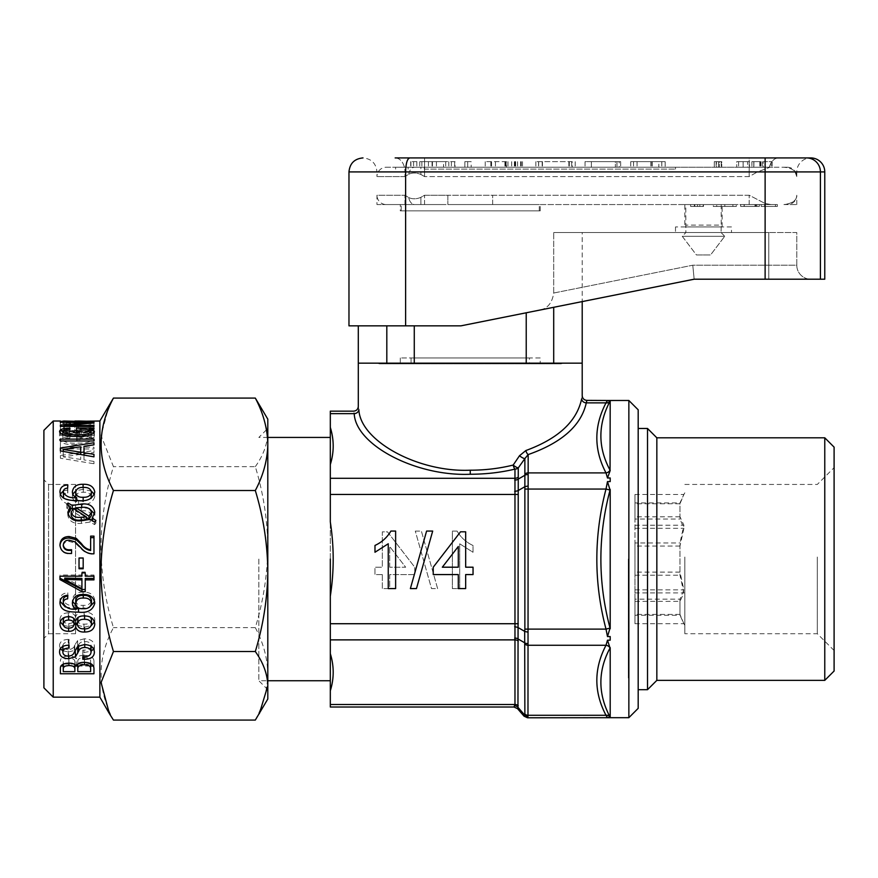 <?xml version="1.0" encoding="UTF-8"?>
<svg xmlns="http://www.w3.org/2000/svg" width="878" height="878" viewBox="0 0 878 878"><rect width="100%" height="100%" fill="white"/><g stroke="black" fill="none" stroke-linecap="round" stroke-linejoin="round"><path stroke-width="0.66" stroke-dasharray="4.39 3.29" d="M665.162 161.651L630.722 161.651L665.162 161.651L665.162 167.248L630.722 167.248L665.162 167.248M658.84 161.651L637.044 161.651L658.84 161.651L658.84 167.248L637.044 167.248L658.84 167.248M661.76 161.651L661.76 167.248M650.85 161.651L650.85 167.248M630.722 161.651L630.722 167.248L630.722 161.651M633.565 161.651L633.565 167.248M637.044 161.651L637.044 167.248L637.044 161.651M651.981 161.651L651.981 167.248M661.803 161.651L661.803 167.248M652.233 161.651L652.233 167.248M650.938 161.651L650.938 167.248M455.002 161.651L410.728 161.651L455.002 161.651L455.002 167.248L410.728 167.248L455.002 167.248M443.566 161.651L421.879 161.651L443.566 161.651L443.566 167.248L421.879 167.248L443.566 167.248M454.65 161.651L454.65 167.248M436.421 161.651L436.421 167.248M432.064 161.651L432.064 167.248M428.409 161.651L428.409 167.248M410.915 161.651L410.915 167.248M410.728 161.651L410.728 167.248M413.571 161.651L413.571 167.248M416.82 161.651L416.82 167.248M419.761 161.651L419.761 167.248M445.728 161.651L445.728 167.248M448.801 161.651L448.801 167.248M451.38 161.651L451.38 167.248M421.879 161.651L421.879 167.248M432.459 161.651L432.459 167.248M467.689 161.651L467.689 167.248L471.179 167.248L464.846 167.248L467.689 167.248L467.689 161.651L471.179 161.651L471.179 167.248L471.179 161.651L464.846 161.651L464.846 167.248L464.846 161.651L467.689 161.651M506.441 161.651L485.227 161.651L506.441 161.651L506.441 167.248L522.487 167.248L485.227 167.248L506.441 167.248M522.487 161.651L522.487 167.248L522.487 161.651M507.967 161.651L507.967 167.248M504.916 161.651L504.916 167.248M507.923 161.651L507.923 167.248M515.331 161.651L515.331 167.248M514.387 161.651L514.387 167.248M506.156 161.651L506.156 167.248M495.444 161.651L495.444 167.248M491.559 161.651L491.559 167.248M505.3 161.651L505.3 167.248M511.676 161.651L511.676 167.248M515.024 161.651L515.024 167.248M517.57 161.651L517.57 167.248M521.323 161.651L521.323 167.248M520.566 161.651L520.566 167.248M515.66 161.651L515.66 167.248M505.465 161.651L505.465 167.248M491.043 161.651L491.043 167.248M485.227 161.651L485.227 167.248M490.846 161.651L490.846 167.248M572.204 161.651L535.832 161.651L572.204 161.651L572.204 167.248L575.2 167.248L535.832 167.248L572.204 167.248M575.2 161.651L575.2 167.248L575.2 161.651M571.721 161.651L571.721 167.248M568.867 161.651L568.867 167.248L568.867 161.651M542.45 161.651L542.45 167.248M538.554 161.651L538.554 167.248M535.832 161.651L535.832 167.248L535.832 161.651M538.653 161.651L538.653 167.248M542.165 161.651L542.165 167.248L542.165 161.651M569.295 161.651L569.295 167.248M619.177 161.651L591.366 161.651L620.669 161.651L616.96 161.651L616.96 167.248L620.669 167.248L585.033 167.248L616.96 167.248L616.96 161.651L620.669 161.651L620.669 167.248L620.669 161.651L616.927 161.651L616.927 167.248L616.927 161.651L591.366 161.651L591.366 167.248L591.366 161.651L615.357 161.651L615.357 167.248L615.357 161.651L619.177 161.651L619.177 167.248M591.366 161.651L591.366 167.248L591.366 161.651M585.033 161.651L585.033 167.248L585.033 161.651L616.96 161.651L585.033 161.651M834.1 556.575L834.1 650.51L834.1 556.575M817.308 557.036L817.308 633.718L817.308 557.036M684.829 557.036L684.829 633.718L684.829 557.036M679.978 601.375L679.978 615.248L683.907 623.698L679.978 614.402L679.978 599.147L683.907 589.851L679.978 572.116L679.978 542.977L683.907 525.242L679.978 516.791L679.978 502.918L683.907 494.468L679.978 503.763L679.978 519.019L683.907 528.315L679.978 546.05L679.978 575.189L683.907 592.924L679.978 601.375L634.97 601.375L634.97 575.189L679.978 575.189M684.829 557.267L684.829 625.323L684.829 557.267M834.1 447.132L834.1 671.033M824.771 437.804L824.771 680.362M656.843 437.804L656.843 680.362M647.514 428.475L647.514 689.691M638.185 562.666L638.185 428.475L638.185 562.666M634.97 575.189L634.97 519.019L679.978 519.019M48.564 484.722L48.564 633.718L48.564 484.722M75.563 633.444L75.563 484.447L75.563 633.444M43.9 480.068L43.9 638.383L43.9 480.068M43.9 687.825L43.9 430.341M53.229 697.154L53.229 421.012M99.872 697.154L99.872 421.012M109.388 404.538L101.08 435.653L113.449 466.646C105.492 492.69 101.321 519.524 100.959 547.137C101.266 574.41 105.437 601.243 113.449 627.638C97.03 658.379 97.03 689.197 113.449 720.081M60.373 430.396L60.373 421.583L60.373 430.396L63.688 430.396L63.688 421.012M78.197 421.012L78.197 430.374L74.882 430.374L74.882 421.012M93.957 430.396L93.957 421.319L60.373 421.319L60.373 422.175C60.132 423.196 63.26 423.778 69.746 423.92C76.397 423.8 79.766 423.218 79.854 422.197L79.854 421.627L93.957 421.627L93.957 430.396L90.643 430.396L90.643 421.012M258.845 559.077L258.845 680.735L258.845 559.077M267.801 428.947L267.801 685.795M379.57 363.865L560.932 363.865L379.57 363.865L376.958 363.163L563.544 363.163L376.958 363.163M560.932 363.865L563.544 363.163M330.315 411.156L330.315 413.648L354.218 413.648C353.45 410.333 353.45 410.333 354.218 413.648A4.664 4.028 -9.9 0 0 358.861 409.609C358.125 405.46 358.125 405.46 358.861 409.609C360.134 440.954 418.279 472.584 470.257 470.202L470.257 474.252C485.743 474.23 500.647 472.518 514.969 469.104A4.664 1.745 -103.5 0 1 513.18 465.066C499.428 468.468 485.128 470.191 470.257 470.202M354.218 413.648C355.546 444.992 416.117 476.622 470.257 474.252M824.771 279.204L694.158 279.204L460.928 325.848L386.814 325.848L386.814 363.163L358.301 363.163L582.202 363.163L386.814 363.163L553.7 363.163L553.7 307.289L460.928 325.848L348.972 325.848M606.007 402.881C593.78 426.093 593.78 449.437 606.007 472.902L607.488 477.983L610.045 470.169C597.83 447.374 597.83 424.37 610.045 401.169A4.664 3.918 -153.3 0 1 606.007 402.881L586.284 402.881A4.664 4.028 9.9 0 1 581.642 398.842C582.377 394.694 582.377 394.694 581.642 398.842C576.824 421.451 558.221 438.693 525.845 450.546A4.664 2.228 71.7 0 0 528.161 454.584C561.887 442.731 581.258 425.49 586.284 402.881L586.866 400.379M610.199 717.787L607.488 717.666L610.045 716.997C597.83 693.675 597.83 670.671 610.045 647.997L607.488 640.183L606.007 645.264C593.78 668.476 593.78 691.82 606.007 715.285L528.161 715.285L527.974 716.58A4.664 4.302 24.6 0 1 524.682 715.076L517.965 707.317C517.351 709.051 517.351 709.051 517.965 707.317L518.261 467.919A4.664 1.097 -144.4 0 1 513.18 465.066L519.513 455.726L525.845 450.546M527.974 632.116A4.664 0.746 9.3 0 1 524.682 631.37L524.868 714.099A4.664 4.039 -0 0 0 528.161 715.285L528.161 454.584L518.261 467.919A4.664 4.039 180 0 1 514.969 469.104L514.969 704.507L513.97 707.01M330.315 680.735L330.315 707.01M610.045 401.169L607.488 400.5L610.199 400.379M607.488 477.983L610.199 477.983L610.199 481.594L610.199 477.983L610.199 481.594L607.488 481.594L606.007 489.057C593.78 535.492 593.78 582.18 606.007 629.109L607.488 636.561L610.199 636.561L610.199 640.183L607.488 640.183M330.315 559.077L330.315 437.431M330.315 413.648L330.315 521.96L330.315 494.446L518.261 494.446M330.315 427.41C334.145 439.68 334.145 452.06 330.315 464.528L330.315 494.446M330.315 596.195L330.315 521.96C334.145 546.511 334.145 571.26 330.315 596.195L330.315 653.638C334.145 665.908 334.145 678.277 330.315 690.756M382.325 574.607L374.95 574.607L374.95 567.232L382.325 567.232L382.325 531.848L387.483 531.848L414.767 567.232L414.767 574.607L389.7 574.607L389.7 588.611L382.325 588.611L382.325 574.607L374.95 574.607L374.95 567.232L382.325 567.232L382.325 531.848L387.483 531.848L414.767 567.232L414.767 574.607L389.7 574.607L389.7 588.611L382.325 588.611L382.325 574.607M415.305 531.113L421.396 531.113L437.617 588.611L431.526 588.611L415.305 531.113L421.396 531.113L437.617 588.611L431.526 588.611L415.305 531.113M457.109 531.113C460.884 537.534 466.185 542.319 473.012 545.49L473.012 552.284L459.732 543.8L459.732 588.611L452.368 588.611L452.368 531.113L457.109 531.113C460.884 537.534 466.185 542.319 473.012 545.49L473.012 552.284L459.732 543.8L459.732 588.611L452.368 588.611L452.368 531.113L457.109 531.113M628.857 400.478L628.857 717.677M610.199 647.679L610.199 717.304M610.199 640.183L610.199 636.561L610.199 640.183M607.488 636.561L610.045 628.088C597.83 581.971 597.83 535.964 610.045 490.078L610.199 628.703M610.199 489.463L607.488 481.594M610.199 400.862L610.199 470.487M527.974 474.625A4.664 3.567 14.3 0 0 524.682 475.371L524.868 629.109L524.682 631.37L517.965 627.485A4.664 0.746 -170.7 0 0 514.662 626.727M517.965 707.317A4.664 4.302 -155.4 0 0 514.662 705.802M527.974 643.541A4.664 3.567 -14.3 0 1 524.682 642.795L517.965 638.91A4.664 3.567 165.7 0 0 514.662 638.152M527.974 486.05A4.664 0.746 -9.3 0 0 524.682 486.796L517.965 490.681A4.664 0.746 170.7 0 1 514.662 491.428M519.513 455.726A4.664 1.262 34.8 0 0 524.868 458.579L524.682 475.371L517.965 479.256A4.664 3.567 -165.7 0 1 514.662 480.003M610.045 716.997A4.664 3.918 153.3 0 0 606.007 715.285M610.045 647.997A4.664 3.918 -153.3 0 0 606.007 645.264L528.161 645.264A4.664 4.039 0 0 1 524.868 644.079M610.045 628.088L606.007 629.109L524.868 629.109M610.045 490.078L606.007 489.057L524.868 489.057M610.045 470.169A4.664 3.918 153.3 0 1 606.007 472.902L528.161 472.902A4.664 4.039 0 0 0 524.868 474.087M390.886 531.069C387.11 537.501 381.809 542.286 374.983 545.447L374.983 552.251L388.252 543.767L388.252 588.578L395.627 588.578L395.627 531.069L390.886 531.069M432.689 531.069L426.598 531.069L410.377 588.578L416.468 588.578L432.689 531.069M465.669 574.574L473.044 574.574L473.044 567.199L465.669 567.199L465.669 531.816L460.511 531.816L433.227 567.199L433.227 574.574L458.294 574.574L458.294 588.578L465.669 588.578L465.669 574.574M458.294 567.199L458.294 546.489L442.325 567.199L458.294 567.199M389.7 567.232L389.7 546.522L405.669 567.232L389.7 567.232L389.7 546.522L405.669 567.232L389.7 567.232M638.185 708.348L638.185 409.806M267.801 571.018L267.801 444.301M267.801 699.02L267.801 419.146M255.311 720.081C263.312 704.99 267.483 689.581 267.801 673.865C267.472 658.105 263.301 642.696 255.311 627.638C263.323 601.243 267.494 574.41 267.801 547.137C267.439 519.524 263.268 492.69 255.311 466.646L113.449 466.646M255.311 466.646C263.312 455.452 267.483 444.027 267.801 432.36L259.372 404.538M255.311 627.638L113.449 627.638M60.373 673.755L60.373 666.007L60.999 666.007M60.373 668.685L60.373 666.007M68.835 663.175L68.835 656.14C63.106 656.217 60.286 657.929 60.373 661.288M76.232 666.106L76.232 658.873C74.97 656.942 72.501 656.031 68.835 656.14M84.387 662.352L84.387 655.372C80.019 655.273 77.297 656.448 76.232 658.873M93.957 668.487L93.957 661.09C93.748 657.479 90.566 655.57 84.387 655.372M93.957 661.09L93.957 673.755M63.271 666.007L74.882 666.007M77.78 666.007L90.643 666.007M93.364 666.007L93.957 666.007M90.643 664.031L77.78 664.031L77.78 661.836C77.549 659.082 79.788 657.688 84.507 657.644C88.755 657.71 90.796 658.994 90.643 661.485L90.643 671.637M63.271 662.067L63.271 664.042L63.271 662.067C63.007 659.685 64.884 658.456 68.923 658.39C73.039 658.379 75.025 659.565 74.882 661.946L74.882 671.637M63.271 671.637L63.271 664.031L74.882 664.031M74.882 661.946L74.882 664.525M68.923 658.39L68.923 663.175M84.507 657.644L84.507 662.352M77.78 661.836L77.78 663.9M77.78 664.031L77.78 671.637M90.643 661.485L90.643 663.538L90.643 661.485M93.639 649.018L94.374 646.054C94.165 641.5 90.829 639.085 84.365 638.8L84.365 644.584M94.374 646.054L94.374 652.354M84.365 638.8L77.637 640.578L77.637 646.482M77.637 640.578L74.301 645.857C73.511 648.216 71.469 649.446 68.188 649.522L68.188 656.075M68.188 649.522C64.752 649.402 62.975 648.14 62.854 645.769L62.854 646.395M62.854 645.769C63.15 643.322 65.104 642.092 68.725 642.103L68.725 645.253M69.077 642.103L69.077 645.275L69.077 639.447L68.725 642.103M69.077 639.447L68.221 639.404L68.221 645.231M68.221 639.404C62.612 639.667 59.726 641.774 59.539 645.725L59.539 652.003M59.539 645.725L60.362 648.754M62.854 650.861L68.714 651.959L68.714 656.064M68.714 651.959L75.53 650.126M77.725 646.768L78.559 645.835M78.559 645.187C79.415 642.806 81.478 641.577 84.749 641.511L84.749 644.584M84.749 641.511C88.733 641.609 90.829 643.036 91.049 645.78L91.049 646.197M91.049 645.78C90.807 648.71 88.448 650.137 83.981 650.071L83.981 656.667M83.981 650.071L82.762 650.071L82.762 656.667L82.762 652.453L83.893 652.497L83.893 656.667M82.762 650.071L82.762 652.453M83.893 652.497L91.049 651.267M94.495 621.811L94.78 619.736C94.155 614.589 90.599 612.043 84.123 612.109L84.123 615.95M94.78 619.736L94.78 624.137M84.123 612.109C79.635 611.922 76.781 613.535 75.563 616.949L75.563 621.152M75.563 616.949C74.443 614.117 72.04 612.734 68.352 612.811L68.352 616.707M68.352 612.811C63.051 613.031 60.253 615.324 59.956 619.703L59.956 624.093M59.956 619.703L60.253 621.833M63.435 625.421L68.616 626.442L68.616 628.121M68.616 626.442L73.972 625.026M77.473 625.224L84.628 627.101L84.628 628.824M84.628 627.101L91.213 625.652M77.374 619.846C77.868 622.842 80.063 624.269 83.97 624.126C88.338 624.39 90.84 622.908 91.466 619.659M90.555 617.223L84.562 615.259L78.065 617.399M63.271 619.824C63.644 622.37 65.488 623.578 68.791 623.457C71.952 623.468 73.708 622.261 74.048 619.824M73.752 618.31L68.616 615.95L64.127 617.497M68.791 623.457L68.791 628.121M68.616 615.95L68.616 616.707M84.562 615.259L84.562 615.961M83.97 624.126L83.97 628.835M67.836 596.184L67.836 598.873M67.836 592.848L67.836 595.295L67.836 592.848C62.832 593.1 60.209 595.46 59.956 599.915L59.956 602.868M59.956 599.915L60.066 601.364M65.312 606.972L76.693 608.542M80.666 608.52L89.326 607.258M94.67 601.693L94.78 603.164M94.78 600.19C93.77 594.636 89.874 591.937 83.081 592.101L83.081 594.494M83.081 592.101C76.693 592.002 73.126 594.636 72.391 600.003L72.391 602.966M72.391 600.003L72.523 601.342M75.991 605.414L76.693 606.687M76.693 605.699C69.966 606.424 65.488 604.569 63.271 600.113M75.717 600.497C76.221 604.042 78.702 605.655 83.147 605.326C87.855 605.633 90.632 603.932 91.466 600.256M83.147 605.326L83.147 608.684M85.243 578.481L85.243 591.673M59.956 579.568L59.956 576.188M81.928 576.188L81.928 575.035L59.956 575.035M81.928 572.895L81.928 575.035M85.243 572.895L85.243 571.962L81.928 571.962M85.243 571.962L85.243 576.188M93.957 576.188L93.957 575.035L85.243 575.035M93.957 575.035L93.957 579.886M81.928 578.481L81.928 588.699M64.742 578.097L81.928 586.691M79.031 568.757L79.031 557.991M83.18 557.991L83.18 568.757M63.271 545.962C63.699 542.845 65.729 541.353 69.362 541.496L75.168 543.065L81.006 548.629C84.036 552.13 87.932 553.996 92.695 554.194L93.957 554.15L93.979 536.118M90.643 550.517L90.643 536.118M59.956 545.918C60.637 551.384 64.105 554.029 70.339 553.853L70.339 553.469M70.339 553.853L71.568 553.425M71.568 553.809L71.568 549.705M69.362 541.496L69.362 540.211M75.168 543.065L75.168 541.902M81.006 548.629L81.006 547.872M67.957 513.871L67.836 515.419C69.164 521.389 73.686 524.034 81.402 523.354L90.182 522.037L94.626 524.616L95.9 523.036L92.157 520.972L94.78 515.474L94.78 512.313M94.78 515.474L94.659 513.948M89.315 508.636L81.687 507.451M81.687 507.725L76.046 508.066M73.565 508.592L72.797 508.867M70.339 508.044L68.023 506.815L68.023 505.245M68.023 506.815L66.849 508.252L66.849 504.576M66.849 508.252L70.339 510.14M67.836 515.419L67.836 512.258M81.402 523.354L81.402 520.764M90.182 522.037L90.182 519.348M94.626 524.616L94.626 522.114M95.9 523.036L95.9 520.424M91.466 515.441C90.215 511.731 86.801 510.228 81.248 510.93L76.046 511.237L86.395 517.504M86.395 519.787L73.423 511.918L71.151 515.441M73.423 511.918L73.423 508.505M81.248 510.93L81.248 507.44M76.046 511.237L76.046 510.195M63.271 496.52C63.392 494.248 64.84 493.063 67.628 492.953L67.628 488.157M67.628 492.953L67.836 488.157M67.836 492.953L67.836 484.985M67.836 489.99L63.403 490.868M60.297 494.171L59.956 496.333L59.956 491.779M59.956 496.333C62.129 502.907 68.319 505.651 78.526 504.554L78.526 500.603M78.526 504.554C87.46 505.454 92.881 502.798 94.78 496.586L94.78 492.053M94.78 496.586L94.44 494.49M91.356 491.098L83.081 489.331L83.081 487.444M83.081 489.331L75.958 490.758M72.786 494.094L72.391 496.41L72.391 491.867M72.391 496.41C72.424 498.956 73.862 500.745 76.693 501.777L76.693 500.581M76.693 501.777L63.611 498.144M78.043 500.603L83.147 501.415L91.016 498.484M75.727 497.211L76.693 499.648M91.466 496.641C90.566 493.425 87.833 491.965 83.267 492.284C78.822 492.053 76.309 493.59 75.717 496.86M83.267 492.284L83.267 487.444M83.147 501.415L83.147 500.416M80.688 452.488L60.373 455.517L60.373 450.919L60.373 458.228L93.957 463.749L93.957 461.411L84.003 459.94L84.003 453.915L93.957 452.565L93.957 450.612L84.003 452.016M60.373 455.517L60.373 458.228M93.957 452.565L93.957 450.612M84.003 446.287L84.003 453.915M84.003 455.034L84.003 459.94M93.957 463.749L93.957 461.411M80.688 459.435L63.249 456.845L80.688 454.376L80.688 459.435L80.688 454.442M80.688 454.376L80.688 446.781M63.249 456.845L63.249 451.413M60.373 447.209L60.373 440.997L60.373 448.976L93.957 448.976L93.957 447.209L60.373 447.209L60.373 448.976M93.957 448.976L93.957 447.209M94.374 431.866L94.374 440.46C94.341 439.132 92.607 438.265 89.172 437.848L93.957 437.782L93.957 436.86L76.54 436.86L76.54 440.69L79.854 440.69L79.854 438.001L81.336 437.99C86.9 437.826 90.138 438.594 91.049 440.306C89.271 442.457 84.914 443.379 77.955 443.083C70.13 443.533 65.104 442.589 62.854 440.273C63.238 438.835 65.587 438.122 69.911 438.122L69.911 436.981C63.414 436.948 59.956 438.012 59.539 440.174C61.142 443.489 66.871 444.97 76.737 444.63C86.428 445.014 92.3 443.62 94.374 440.46M89.172 429.068L89.172 437.848M76.737 436.344L76.737 444.63M59.539 431.559L59.539 440.174M69.911 438.122L69.911 436.981M62.854 434.884L62.854 440.273M77.955 436.333L77.955 443.083M91.049 434.906L91.049 440.306M79.854 429.232L79.854 438.001M79.854 432.108L79.854 440.69M76.54 436.86L76.54 440.69M93.957 437.782L93.957 436.86M60.373 434.127L60.373 426.401L60.373 435.367L93.957 435.367L93.957 434.456L64.292 434.522L93.957 432.174L93.957 431.482L60.373 431.482L89.183 431.932L60.373 434.127L60.373 435.367M89.183 422.724L89.183 431.932M93.957 432.174L93.957 431.482M64.292 425.501L64.292 434.522M93.957 425.424L93.957 434.456M93.957 426.401L93.957 435.367M63.688 430.396L63.688 421.583L76.54 421.627L76.54 431.438C76.496 432.042 74.246 432.36 69.779 432.393C65.51 432.327 63.479 431.998 63.688 431.405L76.54 430.911M74.882 421.583L74.882 430.604L63.688 430.604M78.197 430.374L78.197 421.583M90.643 421.583L90.643 430.604L78.197 430.604M60.373 430.878L93.957 430.878M60.373 421.319L60.373 430.637L93.957 430.637L79.854 431.449C79.766 432.393 76.397 432.931 69.746 433.052C63.26 432.92 60.132 432.371 60.373 431.427L60.373 430.637M60.373 422.175L60.373 431.427M69.746 423.92L69.746 433.052M79.854 422.197L79.854 431.449M79.854 421.627L79.854 430.911M93.957 421.627L93.957 430.911M93.957 421.319L93.957 430.637M76.54 431.438L76.54 422.186C76.496 422.834 74.246 423.174 69.779 423.207C65.51 423.141 63.479 422.79 63.688 422.153L63.688 430.911M69.779 432.393L69.779 423.207M63.688 431.405L63.688 422.153L63.688 431.405M76.54 422.186L76.54 421.627M679.978 546.05L634.97 546.05M679.978 614.402L634.97 614.402L634.97 623.698L634.97 615.248L679.978 615.248M634.97 615.248L634.97 601.375M679.978 572.116L634.97 572.116L634.97 599.147L679.978 599.147M634.97 599.147L634.97 614.402M679.978 516.791L634.97 516.791L634.97 542.977L679.978 542.977M634.97 542.977L634.97 572.116M679.978 503.763L634.97 503.763L634.97 494.468L634.97 502.918L679.978 502.918M634.97 502.918L634.97 516.791M634.97 519.019L634.97 503.763M634.97 528.315L683.907 528.315M634.97 494.468L683.907 494.468M634.97 525.242L683.907 525.242M634.97 589.851L683.907 589.851M634.97 623.698L683.907 623.698M634.97 592.924L683.907 592.924M628.857 559.077L628.857 678.496L628.857 559.077M628.308 559.077L628.308 677.959L628.308 559.077M721.211 204.563L721.211 225.086L685.762 225.086L685.872 232.549L682.239 236.281L696.408 254.938L710.576 254.938L724.734 236.281L710.576 254.938L696.408 254.938L710.576 254.938L696.408 254.938L682.239 236.281L724.734 236.281L682.239 236.281L685.872 232.549L721.101 232.549L721.211 225.086L721.101 232.549L685.872 232.549L685.762 204.563L721.211 204.563L685.762 204.563M386.287 167.248L414.712 167.248L386.287 167.248A9.329 9.329 0 0 0 376.958 176.577L376.958 171.912L404.967 171.912L376.958 171.912C376.135 163.418 371.471 158.742 362.965 157.919M404.967 176.577L376.958 176.577L404.967 176.577L408.742 174.228L404.967 176.577L404.967 171.912L749.197 171.912L404.967 171.912L404.967 176.577M731.473 226.952L675.5 226.952L731.473 226.952L731.473 232.549L675.5 232.549L731.473 232.549M675.5 226.952L675.5 232.549M787.456 167.248L783.582 167.248L787.456 167.248C791.868 167.489 794.831 169.695 796.368 173.833L796.785 176.577L796.785 171.912L795.04 171.912C793.108 169.213 789.3 167.654 783.582 167.248L772.772 167.248L783.582 167.248C789.289 167.654 793.108 169.202 795.04 171.912L796.785 176.577L795.04 171.912L796.785 171.912A13.993 13.993 0 0 1 810.778 157.919L806.597 157.919A13.993 13.818 90 0 1 820.414 171.912L824.771 171.912M772.772 167.248L765.122 167.248L772.772 167.248M582.202 232.549L553.7 232.549L553.7 293.022C552.185 303.305 547.17 309.067 538.653 310.296L553.7 307.289L538.653 310.296C547.137 309.089 552.152 303.327 553.7 293.022L692.775 265.211L694.158 279.204L810.778 279.204L694.158 279.204L692.775 265.211L796.785 265.211A13.993 13.993 0 0 0 810.778 279.204A13.993 13.993 0 0 1 796.785 265.211L692.775 265.211L553.7 293.022L553.7 232.549L582.202 232.549L582.202 301.593L538.653 310.296L694.158 279.204M405.614 325.848L405.614 171.912L820.414 171.912L820.414 279.204M684.829 226.952L722.144 226.952L684.829 226.952L684.829 204.563L722.144 204.563L684.829 204.563M722.144 226.952L722.144 204.563M540.222 357.972L529.445 357.972L529.445 363.163L540.222 363.163L400.28 363.163L529.445 363.163L529.445 357.972L540.222 357.972L540.222 363.163M749.197 176.577L424.546 176.577L749.197 176.577L757.462 171.912L749.197 176.577L749.197 171.912L757.462 171.912L769.271 167.522L757.462 171.912L749.197 171.912L749.197 157.919L778.577 157.919L749.197 157.919L749.197 176.577M411.069 357.972L411.069 363.163L411.069 357.972L400.28 357.972L529.445 357.972L411.069 357.972M409.796 157.919L424.546 157.919L409.796 157.919C407.26 158.622 405.866 163.286 405.614 171.912L348.972 171.912M765.122 279.204L765.122 157.919L749.197 157.919M424.546 157.919L424.546 176.577L420.891 174.47L424.546 176.577L424.546 157.919L395.166 157.919A13.993 9.79 -90 0 1 404.967 171.912A13.993 9.79 90 0 0 395.166 157.919M386.814 325.848L460.928 325.848L553.7 307.289M414.273 325.848L414.273 363.163M526.229 312.787L526.229 363.163M420.891 174.47C416.523 172.615 412.473 172.538 408.742 174.228C412.462 172.538 416.501 172.615 420.891 174.47L420.891 167.248L414.712 167.248L765.122 167.248L420.891 167.248L420.891 174.47M796.785 265.211L796.785 232.549L768.799 232.549L796.785 232.549L796.785 265.211A13.993 13.993 0 0 0 810.778 279.204M553.7 232.549L768.799 232.549L553.7 232.549M763.256 161.651L772.212 161.651L763.256 161.651L763.256 167.248L772.212 167.248L763.256 167.248L763.256 161.651M772.212 161.651L772.212 167.248L772.212 161.651M765.155 161.651L765.155 167.248L771.18 167.248L765.155 167.248L765.155 161.651M771.18 161.651L771.18 167.248L771.18 161.651M751.897 161.651L760.853 161.651L751.897 161.651L751.897 167.248L762.225 167.248L751.897 167.248L751.897 161.651L753.785 161.651L753.785 167.248L753.785 161.651L753.785 167.248L753.785 161.651L762.225 161.651L751.897 161.651L751.897 167.248L751.897 161.651M760.853 161.651L760.853 167.248L760.853 161.651M759.81 161.651L759.81 167.248L759.81 161.651M747.584 167.248L736.741 167.248L749.483 167.248L738.628 167.248L747.584 167.248L747.584 161.651L743.128 161.651L743.128 167.248L736.741 167.248L749.483 167.248L743.117 167.248L743.095 161.651L747.584 161.651L747.584 167.248M738.628 161.651L738.628 167.248L738.628 161.651L743.095 161.651L738.628 161.651L743.095 161.651L743.117 167.248L743.106 161.651L736.741 161.651L736.741 167.248L736.741 161.651L749.483 161.651L749.483 167.248L749.483 161.651L743.117 161.651L743.128 167.248L743.095 161.651L747.584 161.651L738.628 161.651M753.895 161.651L753.895 167.248M760.337 161.651L760.337 167.248L760.337 161.651M762.225 161.651L762.225 167.248L762.225 161.651M760.227 161.651L760.227 167.248M753.785 161.651L753.785 167.248L753.785 161.651M743.117 161.651L743.117 167.248L743.106 161.651L736.741 161.651L743.117 161.651M716.404 161.651L721.76 161.651L716.404 161.651L716.404 167.248L714.286 167.248L721.76 167.248L714.286 167.248L716.404 167.248L716.404 161.651L721.266 161.651L721.266 167.248L721.266 161.651L719.433 161.651L719.433 167.248L719.433 161.651L721.76 161.651L721.76 167.248L721.76 161.651L718.456 161.651L718.456 167.248L718.456 161.651L716.13 161.651L716.13 167.248L716.13 161.651L714.286 161.651L714.286 167.248L714.286 161.651L716.404 161.651M424.272 169.114L675.5 169.114L424.272 169.114L424.272 167.248L675.5 167.248L395.616 167.248L424.272 167.248L424.272 169.114M675.5 169.114L675.5 167.248L675.5 169.114M721.101 232.549L724.734 236.281L721.101 232.549M783.911 204.563L796.785 204.563L783.911 204.563C792.516 203.433 796.807 200.316 796.785 195.234C796.796 200.338 792.505 203.444 783.911 204.563M732.889 204.563L713.298 204.563L736.313 204.563L716.722 204.563L732.889 204.563L732.889 206.429L724.844 206.429L724.822 204.563L713.298 204.563L736.313 204.563L724.822 204.563L724.844 206.429L713.298 206.429L713.298 204.563L713.298 206.429L724.8 206.429L724.8 204.563L724.789 206.429L736.313 206.429L736.313 204.563L736.313 206.429L716.722 206.429L732.889 206.429L724.844 206.429L724.822 204.563L724.844 206.429L713.298 206.429L724.8 206.429L724.8 204.563L724.789 206.429L736.313 206.429L716.722 206.429L716.722 204.563L716.722 206.429L732.889 206.429L732.889 204.563M740.67 206.429L759.327 206.429L740.67 206.429L740.67 204.563L759.327 204.563L740.67 204.563L756.836 204.563L740.67 204.563L740.67 206.429L744.083 206.429L744.083 204.563L744.083 206.429L756.836 206.429L740.67 206.429L740.67 204.563L740.67 206.429M755.706 206.429L755.706 204.563M759.327 206.429L759.327 204.563L759.327 206.429M755.903 206.429L755.903 204.563L755.903 206.429M744.281 206.429L744.281 204.563M744.083 206.429L744.083 204.563L744.083 206.429M754.97 206.429L754.97 204.563L754.97 206.429M756.836 206.429L756.836 204.563L756.836 206.429M761.193 206.429L777.359 206.429L761.193 206.429L761.193 204.563L777.359 204.563L761.193 204.563L761.193 206.429M764.606 206.429L764.606 204.563L764.606 206.429M775.493 206.429L775.493 204.563L775.493 206.429M777.359 206.429L777.359 204.563L777.359 206.429M699.81 206.429L690.624 206.429L703.487 206.429L699.81 206.429L699.81 204.563L703.058 204.563L690.624 204.563L703.487 204.563L690.624 204.563L703.058 204.563L699.81 204.563L699.81 206.429L703.487 206.429L703.487 204.563L703.487 206.429L694.794 206.429L694.794 204.563L694.794 206.429L690.624 206.429L690.624 204.563L690.624 206.429L694.3 206.429L694.3 204.563L694.3 206.429L697.538 206.429L697.538 204.563L697.538 206.429L703.058 206.429L703.058 204.563L703.058 206.429L699.81 206.429M400.28 210.852L540.222 210.852L400.28 210.852L400.28 204.563L445.135 204.563L400.28 204.563M495.379 204.563L771.049 204.563L765.122 203.487L749.197 195.234L492.646 195.234L492.646 204.563L447.868 204.563L447.868 195.234L424.546 195.234L420.891 197.341C416.523 199.196 412.473 199.273 408.742 197.583L404.967 195.234L408.742 197.583C412.462 199.273 416.501 199.196 420.891 197.341L424.546 195.234L447.868 195.234L447.868 204.563L539.29 204.563L492.646 204.563L495.379 204.563L492.646 204.563L492.646 195.234L447.868 195.234L749.197 195.234L765.122 203.487L771.049 204.563L495.379 204.563M540.222 210.852L540.222 204.563M376.958 204.563L404.967 204.563L376.958 204.563L376.958 195.234L404.967 195.234L376.958 195.234A9.329 9.329 0 0 0 386.287 204.563L414.712 204.563L386.287 204.563M401.213 210.852L539.29 210.852L401.213 210.852L401.213 204.563M539.29 210.852L539.29 204.563M414.712 204.563L420.891 204.563L414.712 204.563A9.329 6.168 -90 0 1 408.742 197.583A9.329 6.168 90 0 0 414.712 204.563M768.777 204.563L404.967 204.563L768.777 204.563M518.261 705.692A4.664 4.039 180 0 0 514.969 704.507L330.315 704.507M518.261 477.105A4.664 4.039 180 0 1 514.969 478.29L330.315 478.29M330.315 639.875L514.969 639.875A4.664 4.039 180 0 1 518.261 641.061M518.261 623.72L330.315 623.72M524.868 714.099L524.682 715.076M74.762 645.012L74.762 651.235M74.301 645.857L74.301 652.145M79.525 547.148L79.525 546.281M81.336 429.221L81.336 437.99M408.742 174.228A9.329 6.168 -90 0 1 414.712 167.248A9.329 6.168 90 0 0 408.742 174.228M769.271 167.522A13.993 9.79 -90 0 1 778.577 157.919A13.993 9.79 90 0 0 769.271 167.522M768.799 232.549L768.799 279.204L768.799 232.549M765.122 167.248L765.122 168.598L765.122 167.248M408.116 169.114L408.116 167.248L408.116 169.114M404.967 204.563L404.967 195.234L404.967 204.563M420.891 197.341L420.891 204.563L420.891 197.341M765.122 203.487L765.122 204.563L765.122 203.487M424.546 204.563L424.546 195.234L424.546 204.563M749.197 204.563L749.197 195.234L749.197 204.563M684.829 484.447L817.308 484.447L834.1 467.656M683.336 495.433L684.829 492.843M75.563 484.447L48.564 484.447L43.9 479.783M267.801 437.431L258.845 437.431L267.801 428.475M267.801 689.691L258.845 680.735L267.801 680.735M75.563 633.718L48.564 633.718L43.9 638.383M60.373 430.341L63.688 430.341M74.882 430.341L78.197 430.341M90.643 430.341L93.957 430.341M683.336 622.732L684.829 625.323M834.1 650.51L817.308 633.718L684.829 633.718M400.28 357.972L400.28 363.163M395.616 169.114L395.616 167.248M796.785 204.563L796.785 195.234C796.225 200.897 793.119 204.014 787.456 204.563"/><path stroke-width="1.32" d="M824.771 437.804L824.771 680.362L834.1 671.033L834.1 447.132L824.771 437.804L656.843 437.804L647.514 428.475L638.185 428.475M824.771 680.362L656.843 680.362L656.843 437.804M656.843 680.362L647.514 689.691L647.514 428.475M53.229 697.154L53.229 421.012L43.9 430.341L43.9 687.825L53.229 697.154L99.872 697.154L109.388 713.627L101.08 682.513L113.449 651.52C105.437 625.125 101.266 598.291 100.959 571.018C101.321 543.405 105.492 516.571 113.449 490.517C97.03 459.787 97.03 428.969 113.449 398.085L99.872 421.012L99.872 697.154M89.172 429.068L93.957 428.991L93.957 428.003L76.54 428.003L76.54 432.108L79.854 432.108L79.854 429.232L81.336 429.221C86.9 429.035 90.138 429.858 91.049 431.702C89.282 434.006 84.914 434.994 77.955 434.676C70.13 435.159 65.104 434.149 62.854 431.669C63.227 430.121 65.576 429.353 69.911 429.364L69.911 428.135C63.414 428.102 59.956 429.243 59.539 431.559C61.142 435.104 66.871 436.706 76.737 436.344C86.428 436.75 92.311 435.258 94.374 431.866C94.341 430.439 92.607 429.507 89.172 429.068L89.172 430M60.373 439.11L60.373 440.997L93.957 440.997L93.957 439.11L60.373 439.11L60.373 440.997M84.003 452.763L84.003 446.287L93.957 444.839L93.957 442.753L60.373 448.021L60.373 450.919L93.957 456.845L93.957 454.332L84.003 452.763L84.003 455.034M67.628 488.157L67.836 484.985C62.832 485.183 60.209 487.455 59.956 491.779C60.593 500.076 69.867 500.537 78.526 500.603C87.46 501.568 92.881 498.715 94.78 492.053C93.77 486.664 89.874 484.074 83.081 484.283C76.693 484.129 73.126 486.664 72.391 491.867C72.424 494.599 73.862 496.52 76.693 497.628C69.966 498.331 65.488 496.454 63.271 491.987C63.392 489.551 64.84 488.278 67.628 488.157M92.157 518.207L94.78 512.313C93.573 506.101 89.216 503.324 81.687 504.005L72.259 505.465L68.023 503.017L66.849 504.576L70.339 506.595L67.836 512.258C69.164 518.657 73.686 521.499 81.402 520.764L90.182 519.348L94.626 522.114L95.9 520.424L92.157 518.207L92.157 520.972M93.979 536.118L90.643 536.118L90.643 549.902C87.021 549.244 84.014 547.203 81.599 543.8L76.221 538.335L69.175 536.524C63.425 536.59 60.352 539.41 59.956 544.975C60.637 550.824 64.105 553.656 70.339 553.469L71.568 553.425L71.568 549.705L70.416 549.749C66.377 550.133 63.995 548.552 63.271 545.019C63.699 541.671 65.729 540.069 69.362 540.211L75.168 541.902L81.006 547.872C84.036 551.636 87.932 553.623 92.695 553.842L93.957 553.798L93.979 536.118M79.031 557.991L79.031 568.757L83.18 568.757L83.18 557.991L79.031 557.991M60.373 425.073L60.373 426.401L93.957 426.401L93.957 425.424L64.292 425.501L93.957 422.976L93.957 422.23L60.373 422.23L89.183 422.724L60.373 425.073L60.373 426.401M53.229 421.012L60.373 421.012L60.373 421.583L99.872 421.012M63.688 421.067L60.373 421.583M63.688 421.297L74.882 421.297L63.688 421.012L63.688 421.583M78.197 421.045L74.882 421.045M78.197 421.297L90.643 421.297L78.197 421.012L78.197 421.583M93.957 421.583L90.643 421.078M628.857 400.478L638.185 409.806L638.185 708.348L628.857 717.677L628.857 400.478L607.488 400.5L610.045 401.169C597.83 424.48 597.83 447.484 610.045 470.169L610.199 400.862M628.857 717.677L527.568 717.787L524.045 716.174L517.504 708.623L513.981 707.01L514.969 704.507L514.969 469.104A4.664 1.745 76.5 0 1 513.18 465.066L519.513 455.726A4.664 1.262 -145.2 0 0 524.868 458.579L528.161 454.584L527.974 716.58A4.664 4.302 -155.4 0 1 524.682 715.076L524.034 716.174L524.868 714.099L524.682 631.37A4.664 0.746 9.3 0 0 527.974 632.116M514.662 626.727A4.664 0.746 -170.7 0 1 517.965 627.485L524.682 631.37L524.868 629.109L524.868 458.579L518.261 467.919A4.664 4.039 180 0 1 514.969 469.104C500.647 472.518 485.743 474.23 470.257 474.252C416.117 476.622 355.546 444.992 354.218 413.648C353.45 410.333 353.45 410.333 354.218 413.648A4.664 4.028 170.1 0 0 358.861 409.609C358.125 405.46 358.125 405.46 358.861 409.609C360.134 440.954 418.279 472.584 470.257 470.202C485.128 470.191 499.428 468.468 513.18 465.066A4.664 1.097 35.6 0 0 518.261 467.919L517.965 707.317C517.351 709.051 517.351 709.051 517.965 707.317A4.664 4.302 24.6 0 0 514.662 705.802M405.614 325.848L405.614 171.912L348.972 171.912L348.972 325.848L460.928 325.848L694.158 279.204L582.202 301.593L582.202 363.163L358.301 363.163L358.301 406.481C357.994 409.313 356.435 410.871 353.636 411.156L330.315 411.156L330.315 464.528L330.315 437.431L267.801 437.431M553.7 307.289L553.7 363.163L582.202 363.163L582.202 395.715C582.498 398.524 584.057 400.083 586.866 400.379L586.284 402.881A4.664 4.028 -170.1 0 1 581.642 398.842C582.377 394.694 582.377 394.694 581.642 398.842C576.824 421.451 558.221 438.693 525.845 450.546L519.513 455.726M513.97 707.01L330.315 707.01L330.315 653.638L330.315 680.735L267.801 680.735M610.199 470.487L607.488 477.983L606.007 472.902C593.78 449.679 593.78 426.346 606.007 402.881L607.488 400.5L606.007 402.881L586.284 402.881C581.258 425.49 561.887 442.731 528.161 454.584A4.664 2.228 -108.3 0 1 525.845 450.546M607.488 481.594L610.045 490.078C597.83 536.195 597.83 582.202 610.045 628.088L607.488 636.561L606.007 629.109C593.78 582.663 593.78 535.986 606.007 489.057L607.488 481.594L610.199 481.594L610.199 477.983L607.488 477.983M610.199 628.703L610.199 489.463M607.488 640.183L610.045 647.997C597.83 670.792 597.83 693.796 610.045 716.997L607.488 717.666L606.007 715.285C593.78 692.062 593.78 668.729 606.007 645.264L607.488 640.183L610.199 640.183L610.199 636.561L607.488 636.561M610.199 717.304L610.199 647.679M610.199 717.666L607.488 717.666L606.007 715.285A4.664 3.918 -26.7 0 1 610.045 716.997M586.866 400.379L610.199 400.5M330.315 690.756C334.145 678.485 334.145 666.106 330.315 653.638L330.315 559.077M330.315 596.195C334.145 571.655 334.145 546.906 330.315 521.96L330.315 464.528C334.145 452.258 334.145 439.878 330.315 427.41M465.669 574.574L473.044 574.574L473.044 567.199L465.669 567.199L465.669 531.816L460.511 531.816L433.227 567.199L433.227 574.574L458.294 574.574L458.294 588.578L465.669 588.578L465.669 574.574M432.689 531.069L426.598 531.069L410.377 588.578L416.468 588.578L432.689 531.069M390.886 531.069C387.11 537.501 381.809 542.286 374.983 545.447L374.983 552.251L388.252 543.767L388.252 588.578L395.627 588.578L395.627 531.069L390.886 531.069M514.662 638.152A4.664 3.567 165.7 0 1 517.965 638.91L524.682 642.795A4.664 3.567 -14.3 0 0 527.974 643.541M514.662 491.428A4.664 0.746 170.7 0 0 517.965 490.681L524.682 486.796A4.664 0.746 -9.3 0 1 527.974 486.05M514.662 480.003A4.664 3.567 -165.7 0 0 517.965 479.256L524.682 475.371A4.664 3.567 14.3 0 1 527.974 474.625M610.045 647.997A4.664 3.918 26.7 0 0 606.007 645.264L528.161 645.264A4.664 4.039 0 0 1 524.868 644.079M610.045 401.169A4.664 3.918 26.7 0 1 606.007 402.881M610.045 470.169A4.664 3.918 -26.7 0 1 606.007 472.902L528.161 472.902A4.664 4.039 -0 0 0 524.868 474.087M610.045 490.078L606.007 489.057L524.868 489.057M610.045 628.088L606.007 629.109L524.868 629.109M458.294 546.489L442.325 567.199L458.294 567.199L458.294 546.489M267.801 685.795L267.801 571.018L267.801 699.02L255.311 720.081L113.449 720.081L109.388 713.627M113.449 398.085L255.311 398.085L267.801 419.146L267.801 444.301L267.801 428.947M60.373 668.685L60.373 673.755L93.957 673.755L93.957 668.487C93.748 664.613 90.566 662.561 84.387 662.352C80.019 662.253 77.297 663.505 76.232 666.106C74.97 664.042 72.512 663.055 68.835 663.175C63.117 663.252 60.286 665.096 60.373 668.685M94.374 652.354C94.155 647.47 90.818 644.88 84.365 644.584L77.637 646.482L74.301 652.145C73.511 654.681 71.469 655.987 68.188 656.075C64.752 655.943 62.975 654.604 62.854 652.047C63.15 649.424 65.104 648.118 68.725 648.118L69.077 645.275L68.221 645.231C62.612 645.506 59.726 647.766 59.539 652.003C59.737 656.316 62.799 658.544 68.714 658.698L75.53 656.722L78.559 651.421C79.415 648.864 81.478 647.547 84.749 647.481C88.733 647.591 90.84 649.116 91.049 652.058C90.807 655.197 88.448 656.733 83.981 656.667L82.762 656.667L82.762 659.224L83.893 659.268C90.555 659.356 94.045 657.051 94.374 652.354M94.78 624.137C94.155 618.606 90.599 615.884 84.123 615.95C79.635 615.752 76.781 617.486 75.563 621.152C74.443 618.112 72.04 616.63 68.352 616.707C63.051 616.938 60.253 619.396 59.956 624.093C60.253 628.813 63.139 631.227 68.616 631.326C72.27 631.414 74.641 630.02 75.727 627.122C77.11 630.602 80.074 632.237 84.628 632.028C90.829 631.984 94.22 629.35 94.78 624.137M67.628 598.873L67.836 595.295C62.832 595.569 60.209 598.094 59.956 602.868C60.593 611.768 69.867 612.032 78.526 612.142C87.46 613.228 92.881 610.232 94.78 603.164C93.77 597.205 89.874 594.318 83.081 594.494C76.693 594.384 73.126 597.205 72.391 602.966C72.424 605.908 73.862 607.949 76.693 609.08C69.966 609.859 65.488 607.861 63.271 603.087C63.392 600.431 64.84 599.026 67.628 598.873L67.836 595.295M81.961 591.673L59.956 579.568L59.956 576.188L81.928 576.188L81.928 572.895L85.243 572.895L85.243 576.188L93.957 576.188L93.957 579.886L85.243 579.886L85.243 591.673L81.961 591.673L81.961 589.478L85.243 589.478M255.311 398.085C263.312 413.176 267.483 428.574 267.801 444.301L267.801 571.018C267.494 598.291 263.323 625.125 255.311 651.52L113.449 651.52M267.801 444.301C267.472 460.061 263.301 475.47 255.311 490.517L113.449 490.517M255.311 490.517C263.268 516.571 267.439 543.394 267.801 571.018M255.311 651.52C263.312 662.714 267.483 674.139 267.801 685.806L259.372 713.627M60.999 666.007L63.271 666.007M74.882 666.007L76.177 666.007M76.265 666.007L77.78 666.007M90.643 666.007L93.364 666.007M74.882 664.525L74.882 669.398C75.025 666.841 73.039 665.568 68.923 665.59C64.884 665.656 62.996 666.973 63.271 669.53L63.271 671.637L74.882 671.637L74.882 669.398M68.923 663.175L68.923 665.59M63.271 664.042L63.271 669.53M84.507 662.352L84.507 664.789C79.788 664.833 77.549 666.336 77.78 669.288L77.78 671.637L90.643 671.637L90.643 668.904C90.796 666.226 88.755 664.855 84.507 664.789M77.78 663.9L77.78 669.288M90.643 663.538L90.643 668.904L90.643 663.538M62.854 645.769L62.854 652.047M68.725 645.253L68.725 648.118M69.077 645.275L69.077 648.118M60.362 648.754L62.854 650.861M68.714 656.064L68.714 658.698M75.201 650.357L75.53 656.722M75.53 650.126L78.032 646.175M78.559 645.187L78.559 651.421M84.749 644.584L84.749 647.481M91.049 645.78L91.049 652.058M82.762 656.667L82.762 659.224M83.893 656.667L83.893 659.268M91.049 651.267L93.639 649.018M60.253 621.833L63.435 625.421M68.616 628.121L68.616 631.326M73.972 625.026L75.727 622.524L75.727 627.122M75.727 622.524L77.473 625.224M84.628 628.824L84.628 632.028M91.213 625.652L94.495 621.811M78.065 617.399L77.374 624.247C77.868 627.463 80.063 628.988 83.97 628.835C88.338 629.131 90.84 627.529 91.466 624.049C90.873 620.779 88.568 619.21 84.562 619.33C80.249 619.078 77.857 620.713 77.374 624.247M91.466 624.049L91.466 619.659L90.555 617.223M64.127 617.497L63.271 619.824L63.271 624.225C63.644 626.958 65.488 628.253 68.791 628.121C71.952 628.132 73.708 626.837 74.048 624.225C73.774 621.426 71.963 620.033 68.616 620.077C65.356 620.077 63.567 621.459 63.271 624.225M74.048 624.225L73.752 618.31M68.616 615.95L68.616 620.077M84.562 615.259L84.562 619.33M60.066 601.364L65.312 606.972M76.693 608.542L78.526 608.564L78.526 612.142M78.526 608.564L80.666 608.52M89.326 607.258L94.67 601.693M72.523 601.342L75.991 605.414M76.693 605.699L76.693 609.08M67.628 596.184C64.84 596.327 63.392 597.633 63.271 600.113L63.271 603.087M91.466 603.23L91.466 600.256C90.566 596.722 87.833 595.119 83.267 595.449C78.822 595.218 76.309 596.897 75.717 600.497L75.717 603.493C76.221 607.302 78.702 609.036 83.147 608.684C87.866 609.003 90.643 607.181 91.466 603.23C90.632 599.476 87.899 597.753 83.267 598.083C78.822 597.841 76.309 599.641 75.717 603.493M83.267 595.449L83.267 598.083M85.243 579.886L85.243 578.481L93.957 578.481M59.956 578.185L81.961 589.478M81.928 579.886L81.928 578.481L64.742 578.097L64.742 579.469L81.928 588.699L81.928 579.886L64.742 579.469M83.18 558.057L79.031 558.057M79.031 568.11L83.18 568.11M93.968 537.665L90.643 537.665M76.221 538.335L76.221 539.729L81.599 544.832C84.003 548.015 87.021 549.902 90.643 550.517L90.643 549.902M76.221 539.729L69.175 538.049L69.175 536.524M69.175 538.049C63.425 538.115 60.352 540.738 59.956 545.918M71.568 550.33L70.416 550.374L70.416 549.749M70.416 550.374C66.377 550.726 63.995 549.255 63.271 545.962L63.271 545.019M94.659 513.948L89.315 508.636M81.687 507.725L81.687 504.005M76.046 508.066L73.565 508.592M72.797 508.867L72.259 509.086L72.259 505.465M72.259 509.086L70.339 508.044M68.023 505.245L68.023 503.017M67.957 513.871L70.339 510.14L70.339 506.595M86.395 517.504L88.985 519.096L91.466 515.441L91.466 512.28C90.215 508.307 86.801 506.694 81.248 507.44L76.046 507.769L88.985 516.198L91.466 512.28M71.151 512.269L71.151 515.441C72.49 519.249 75.859 520.786 81.259 520.028L86.395 519.787L86.395 516.944L73.423 508.505L71.151 512.269C72.49 516.363 75.859 518.009 81.259 517.197L86.395 516.944M81.259 520.028L81.259 517.197M76.046 511.237L76.046 507.769M88.985 519.096L88.985 516.198M63.403 490.868L60.297 494.171M94.44 494.49L91.356 491.098M83.081 487.444L83.081 484.283M75.958 490.758L72.786 494.094M76.693 500.581L76.693 497.628M63.611 498.144L63.271 491.987M91.016 498.484L91.466 492.119C90.632 488.684 87.899 487.136 83.267 487.444C78.822 487.202 76.309 488.837 75.717 492.36C76.221 495.927 78.702 497.552 83.147 497.244C87.866 497.519 90.643 495.807 91.466 492.119M75.717 492.36L75.727 497.211M76.693 499.648L78.043 500.603M83.147 501.415L83.147 497.244M60.373 448.021L60.373 450.919M93.957 442.753L93.957 444.839M84.003 452.016L80.688 452.488M93.957 454.332L93.957 456.845M63.249 451.413L63.249 449.437L80.688 452.214L80.688 454.442M80.688 452.214L80.688 446.781L63.249 449.437M93.957 439.11L93.957 440.997M69.911 428.135L69.911 429.364M62.854 431.669L62.854 434.884M77.955 434.676L77.955 436.333M91.049 431.702L91.049 434.906M76.54 428.003L76.54 432.108M93.957 428.003L93.957 428.991M89.183 422.724L89.183 423.317M60.373 422.23L60.373 422.779M93.957 422.23L93.957 422.976M64.292 425.501L64.292 426.401M93.957 425.424L93.957 426.401M820.414 279.204L820.414 171.912A13.993 13.818 -90 0 0 806.597 157.919L810.778 157.919A13.993 13.993 0 0 1 824.771 171.912L405.614 171.912C405.866 163.286 407.26 158.622 409.796 157.919L806.597 157.919L765.122 157.919L765.122 279.204L824.771 279.204L824.771 171.912M395.166 157.919L409.796 157.919M694.158 279.204L765.122 279.204M749.197 157.919L424.546 157.919M386.814 325.848L386.814 363.163L358.301 363.163L358.301 325.848M414.273 325.848L414.273 363.163M526.229 312.787L526.229 363.163M470.257 470.202L470.257 474.252M330.315 478.29L514.969 478.29A4.664 4.039 180 0 0 518.261 477.105M354.218 413.648L330.315 413.648M330.315 623.72L518.261 623.72M518.261 494.446L330.315 494.446M330.315 704.507L514.969 704.507A4.664 4.039 0 0 1 518.261 705.692M518.261 641.061A4.664 4.039 180 0 0 514.969 639.875L330.315 639.875M517.965 707.317L524.682 715.076M524.868 714.099A4.664 4.039 180 0 0 528.161 715.285L606.007 715.285M77.725 646.768L77.725 653.122M81.599 544.832L81.599 543.8M80.535 543.669L80.535 542.56M647.514 689.691L638.185 689.691M348.972 171.912C349.795 163.418 354.46 158.742 362.965 157.919"/></g></svg>
